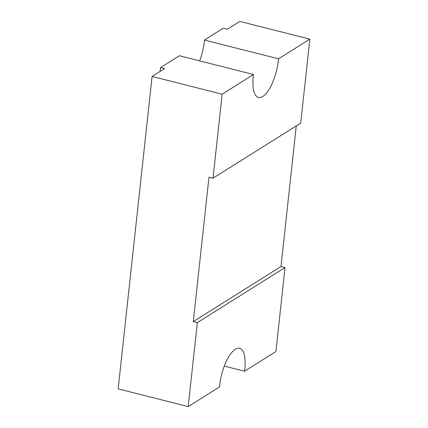 <?xml version="1.0" encoding="UTF-8"?>
<svg xmlns="http://www.w3.org/2000/svg" width="428" height="428" viewBox="0 0 428 428"><rect width="100%" height="100%" fill="white"/><g stroke="black" fill="none" stroke-linecap="round" stroke-linejoin="round"><path stroke-width="0.64" d="M193.29 321.583L280.987 266.537L285.027 267.559L275.905 351.554L244.565 371.226A29.874 10.946 -75.8 0 0 239.589 348.28A29.874 10.946 -75.8 0 0 219.548 386.928L188.208 406.6L197.335 322.605L193.29 321.583L208.982 177.155L213.021 178.176L300.718 123.13L309.845 39.135L239.792 21.4L227.273 29.259L223.229 28.237L204.413 40.05A29.874 10.946 -75.8 0 1 199.667 60.888M309.845 39.135L278.505 58.807A29.874 10.946 -75.8 0 1 262.755 96.498A29.874 10.946 -75.8 0 1 258.464 97.456A29.874 10.946 -75.8 0 1 253.488 74.515L179.391 55.752L160.575 67.565L164.614 68.592L152.095 76.446L222.148 94.187L213.021 178.176M188.208 406.6L118.155 388.865L152.095 76.446M244.565 371.226L224.293 366.09M280.987 266.537L296.262 125.928M278.505 58.807L204.413 40.05M253.488 74.515L222.148 94.187M160.163 71.385A74.681 27.371 -75.8 0 1 160.575 67.565M197.335 322.605L285.027 267.559"/></g></svg>
